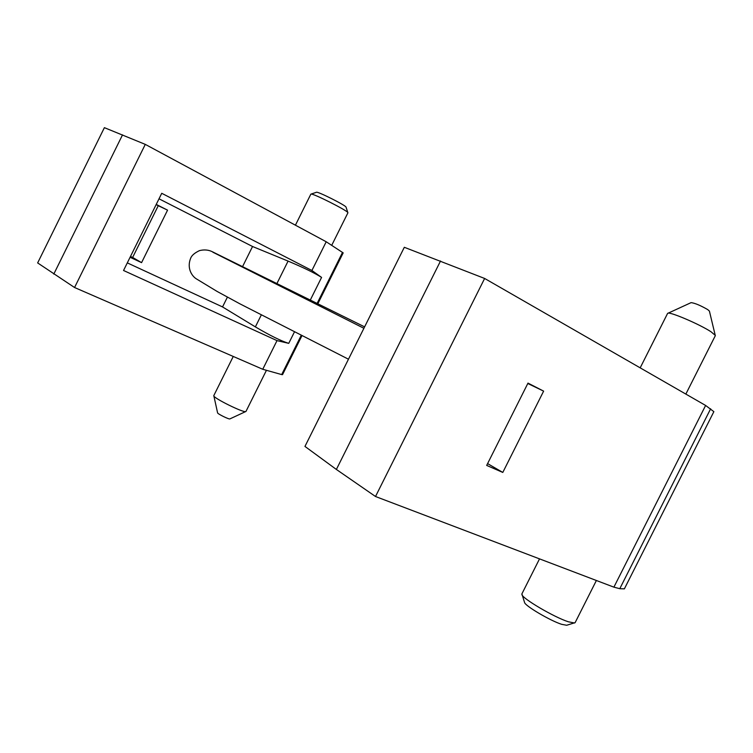 <?xml version="1.0" encoding="UTF-8"?>
<svg xmlns="http://www.w3.org/2000/svg" width="753" height="753" viewBox="0 0 753 753"><rect width="100%" height="100%" fill="white"/><g stroke="black" fill="none" stroke-linecap="round" stroke-linejoin="round"><path stroke-width="1.13" d="M159.005 198.801L252.547 246.504L288.079 261.093C303.788 267.729 314.952 273.17 321.578 277.415L311.902 270.496L326.209 241.76L145.282 144.378L104.385 127.662L37.65 262.929L74.556 287.514L262.75 369.271L281.678 374.58L282.535 374.655L301.84 335.894M261.244 315.065L255.371 326.887C270.045 335.546 281.17 341.034 288.747 343.359L277.01 340.62L123.539 270.487L161.735 193.295L311.902 270.496M255.371 326.887L222.54 306.932L127.304 262.882M145.282 144.378L74.556 287.514M277.01 340.62L262.75 369.271M252.547 246.504L242.673 266.393M227.415 297.115L222.54 306.932M130.081 257.272L141.573 262.637L167.561 210.153L156.229 204.421M130.485 256.444L132.641 257.451L158.262 205.682L156.135 204.609M326.209 241.76L343.18 252.886L317.917 303.6M167.561 210.153L158.262 205.682M141.573 262.637L132.641 257.451M266.44 370.297L245.967 411.43L229.9 418.903C229.138 419.581 217.513 413.877 217.589 412.851L213.796 395.617L233.261 356.451M245.836 411.552C244.141 413.228 213.485 398.168 213.777 395.786M331.715 245.337L347.905 212.826L346.051 207.16C346.248 205.625 317.597 191.206 316.476 192.269L310.838 194.17L295.421 225.194M347.905 212.713C348.215 210.915 312.203 192.787 310.933 194.105M705.617 405.453L613.893 587.152L619.785 588.695L624.378 588.855L713.863 411.656L705.617 405.453L484.631 278.459L404.314 247.295L304.956 446.425L336.375 469.448L440.533 260.971M613.893 587.152L375.512 496.509L484.631 278.459M502.797 472.432L486.683 465.42L527.994 383.108L543.628 391.127L502.797 472.432L487.596 463.603M375.512 496.509L336.375 469.448M527.797 383.503L543.628 391.127M640.182 367.85L667.582 313.436L691.094 302.631C694.944 303.12 700.497 305.445 707.745 309.615L709.401 311.083L715.312 335.678L685.851 394.092M667.789 313.257C669.511 311.413 699.782 324.317 711.039 331.791L715.331 335.414M539.525 558.867L521.885 593.901L524.559 602.456C524.869 605.741 550.104 620.679 561.682 624.331L566.68 625.263L575.123 622.646L596.385 580.488M521.895 594.522C522.187 598.447 553.954 617.178 568.421 621.809L574.624 623.004M342.54 252.359L317.201 303.243M301.125 335.537L281.678 374.58M321.578 277.415L310.396 299.863M294.348 332.101L288.747 343.359M122.532 134.862L53.792 274.092M288.079 261.093L277.029 283.326M619.785 588.695L710.634 408.785M212.826 252.189L363.897 328.289M364.612 326.868L212.13 251.634C208.317 249.817 204.11 249.469 199.507 250.608C194.538 252.952 191.582 255.54 190.622 258.364C186.509 268.67 192.373 276.464 196.335 278.845L217.184 291.486L239.953 303.854L348.47 359.209"/></g></svg>
